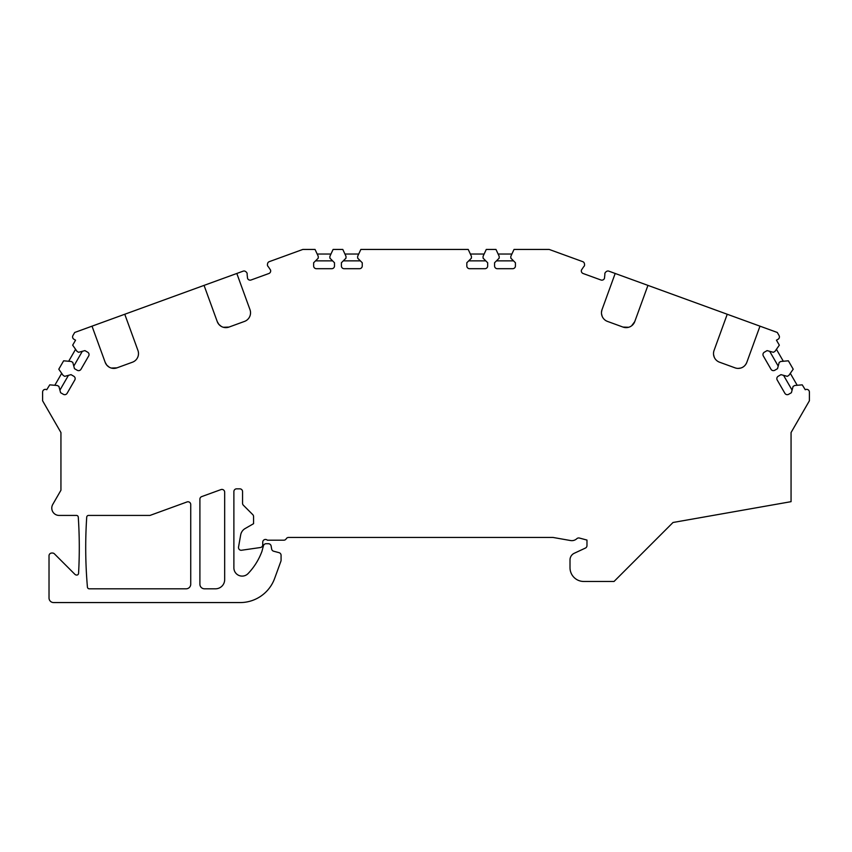 <?xml version="1.0" encoding="UTF-8"?>
<svg xmlns="http://www.w3.org/2000/svg" width="852" height="852" viewBox="0 0 852 852"><rect width="100%" height="100%" fill="white"/><g stroke="black" fill="none" stroke-linecap="round" stroke-linejoin="round"><path stroke-width="1.28" d="M727.235 314.25L759.984 326.167L746.81 362.366A9.17 9.17 0 0 1 735.052 367.851L719.546 362.207A9.17 9.17 0 0 1 714.061 350.449L727.235 314.25L647.946 285.388L634.761 321.587A9.17 9.17 0 0 1 623.004 327.072L607.497 321.417A9.17 9.17 0 0 1 602.013 309.67L615.187 273.471L647.946 285.388M738.194 368.394L740.665 368.064C743.423 367.35 745.468 365.455 746.81 362.366M631.662 325.773L634.761 321.587M223.373 327.274L228.996 327.072A9.17 9.17 0 0 1 217.239 321.587L204.054 285.388L124.765 314.25L137.939 350.449A9.17 9.17 0 0 1 132.454 362.207L116.948 367.851A9.17 9.17 0 0 1 105.19 362.366L92.016 326.167L124.765 314.25M584.504 265.441A2.364 2.364 0 0 0 584.515 265.419A2.524 2.524 0 0 0 584.578 264.844A3.333 3.333 0 0 0 584.525 264.258L584.44 263.737A3.142 3.142 0 0 0 584.174 262.917A2.364 2.364 0 0 0 583.194 261.873A3.333 3.333 0 0 0 582.662 261.628L549.157 249.434L514.033 249.434L510.827 256.314L510.827 258.145L515.428 262.757L515.428 265.941A2.748 2.748 0 0 1 512.68 268.7L497.323 268.7A2.748 2.748 0 0 1 494.575 265.941L494.575 262.757L499.176 258.145L499.176 256.314L495.97 249.434L486.279 249.434L483.073 256.314L483.073 258.145L487.674 262.757L487.674 265.941A2.748 2.748 0 0 1 484.926 268.7L469.569 268.7A2.748 2.748 0 0 1 466.821 265.941L466.821 262.757L471.422 258.145L471.422 256.314L468.217 249.434L360.854 249.434L357.648 256.314L357.648 258.145L362.249 262.757L362.249 265.941A2.748 2.748 0 0 1 359.501 268.7L344.144 268.7A2.748 2.748 0 0 1 341.396 265.941L341.396 262.757L345.997 258.145L345.997 256.314L342.792 249.434L333.1 249.434L329.894 256.314L329.894 258.145L334.495 262.757L334.495 265.941A2.748 2.748 0 0 1 331.748 268.7L316.39 268.7A2.748 2.748 0 0 1 313.642 265.941L313.642 262.757L318.243 258.145L318.243 256.314L315.038 249.434L302.843 249.434L269.339 261.628A3.333 3.333 0 0 0 268.806 261.873A2.524 2.524 0 0 0 267.826 262.917A3.142 3.142 0 0 0 267.56 263.737L267.475 264.258A3.333 3.333 0 0 0 267.421 264.844A2.524 2.524 0 0 0 267.485 265.419L267.837 266.207L267.485 265.419A2.364 2.364 0 0 0 267.837 266.207A3.142 3.142 0 0 0 268.412 266.846L270.51 269.988A2.748 2.748 0 0 1 268.87 273.513L251.074 279.988A2.748 2.748 0 0 1 247.549 278.348L247.133 274.589A3.333 3.333 0 0 0 247.186 274.003A2.524 2.524 0 0 0 246.771 272.64A3.142 3.142 0 0 0 246.196 272.001L245.781 271.66A3.333 3.333 0 0 0 245.301 271.33A2.524 2.524 0 0 0 243.917 271A3.142 3.142 0 0 0 243.076 271.181L236.813 273.471L249.987 309.67A9.17 9.17 0 0 1 244.503 321.417L228.996 327.072M92.016 326.167L74.699 332.472L72.953 335.507A2.748 2.748 0 0 0 73.954 339.266L75.551 340.182L72.665 345.166L77.021 351.375L78.608 352.302L84.902 350.609L87.671 352.206A2.748 2.748 0 0 1 88.672 355.966L80.993 369.267A2.748 2.748 0 0 1 77.234 370.269L74.475 368.671L72.793 362.388L71.195 361.472L63.634 360.811L58.788 369.204L63.144 375.412L64.731 376.339L71.025 374.646L73.783 376.243A2.748 2.748 0 0 1 74.795 380.003L67.116 393.305A2.748 2.748 0 0 1 63.357 394.306L60.598 392.708L58.905 386.425L57.318 385.509L49.757 384.848L46.732 389.737A2.748 2.748 0 0 0 42.6 392.122L42.6 400.781L60.939 432.55L60.939 490.241L52.76 504.427A7.338 7.338 0 0 0 59.107 515.428L76.446 515.428A1.832 1.832 0 0 1 78.277 517.143A457.694 457.694 0 0 1 78.565 573.332A1.832 1.832 0 0 1 76.627 575.068A2.748 2.748 0 0 1 74.838 574.259L54.411 553.843A2.748 2.748 0 0 0 52.462 553.033L51.77 553.033A2.748 2.748 0 0 0 49.022 555.792L49.022 597.976A4.59 4.59 0 0 0 53.612 602.566L240.168 602.566A36.689 36.689 0 0 0 274.642 578.423L280.904 561.223A2.748 2.748 0 0 0 281.075 560.275L281.075 555.323A2.748 2.748 0 0 0 279.03 552.66L273.652 551.223A2.748 2.748 0 0 1 271.66 549.039L271.117 546.004A2.769 2.769 0 0 0 268.401 543.714L266.144 543.714A2.769 2.769 0 0 0 263.438 545.77L261.937 551.372A64.209 64.209 0 0 1 248.113 573.545A8.254 8.254 0 0 1 233.885 567.837L233.885 491.583A2.748 2.748 0 0 1 236.643 488.835L239.806 488.835A2.748 2.748 0 0 1 242.554 491.583L242.554 503.287A2.748 2.748 0 0 0 243.363 505.225L252.756 514.619A2.748 2.748 0 0 1 253.566 516.568L253.566 523.682L245.131 528.549A9.17 9.17 0 0 0 240.679 534.907L238.539 547.059A2.748 2.748 0 0 0 241.244 550.286L260.403 547.527A2.748 2.748 0 0 0 262.736 544.801L262.736 542.213A2.748 2.748 0 0 1 267.358 540.189L283.833 540.189A2.748 2.748 0 0 0 286.208 538.815A2.748 2.748 0 0 1 288.594 537.442L552.746 537.442A2.748 2.748 0 0 1 553.225 537.484L570.563 540.541A7.338 7.338 0 0 0 576.836 538.688A2.748 2.748 0 0 1 579.424 538.049L586.975 540.072L586.975 545.589A2.748 2.748 0 0 1 585.388 548.081L574.237 553.278A7.338 7.338 0 0 0 570.009 559.934L570.009 567.709A13.76 13.76 0 0 0 583.758 581.469L614.036 581.469L673.016 522.489L791.061 501.668L791.061 432.55L809.4 400.781L809.4 392.122A2.748 2.748 0 0 0 805.268 389.737L802.243 384.848L794.682 385.509L793.095 386.425L791.401 392.708L788.643 394.306A2.748 2.748 0 0 1 784.884 393.305L777.205 380.003A2.748 2.748 0 0 1 778.217 376.243L780.975 374.646L787.269 376.339L788.856 375.412L793.212 369.204L788.366 360.811L780.805 361.472L779.207 362.388L777.525 368.671L774.766 370.269A2.748 2.748 0 0 1 771.007 369.267L763.328 355.966A2.748 2.748 0 0 1 764.329 352.206L767.098 350.609L773.392 352.302L774.979 351.375L779.335 345.166L776.449 340.182L778.046 339.266A2.748 2.748 0 0 0 779.048 335.507L777.301 332.472L759.984 326.167M105.19 362.366L106.766 365.114L109.173 367.148M149.995 515.428L88.555 515.428A1.832 1.832 0 0 0 86.723 517.143A457.694 457.694 0 0 0 87.426 587.134A1.832 1.832 0 0 0 89.258 588.807L186.141 588.807A4.59 4.59 0 0 0 190.731 584.216L190.731 504.533A2.748 2.748 0 0 0 187.035 501.945L149.995 515.428M584.515 265.419L584.163 266.207A2.364 2.364 0 0 0 584.515 265.419L584.163 266.207A3.142 3.142 0 0 1 583.588 266.846L581.49 269.988A2.748 2.748 0 0 0 583.13 273.513L600.926 279.988A2.748 2.748 0 0 0 604.451 278.348L604.867 274.589A3.333 3.333 0 0 1 604.813 274.003A2.524 2.524 0 0 1 604.888 273.428L605.229 272.64A2.364 2.364 0 0 0 604.888 273.428L605.229 272.64L604.888 273.428M246.771 272.64L247.112 273.428A2.364 2.364 0 0 0 246.942 272.938M605.229 272.64A3.142 3.142 0 0 1 605.804 272.001L606.219 271.66A3.333 3.333 0 0 1 606.699 271.33A2.524 2.524 0 0 1 608.083 271A3.142 3.142 0 0 1 608.924 271.181L615.187 273.471M600.926 279.988A2.748 2.748 0 0 0 604.451 278.348M581.49 269.988A2.748 2.748 0 0 0 583.13 273.513M497.323 268.7L512.68 268.7M469.569 268.7L484.926 268.7M199.9 499.187L199.9 584.216A4.59 4.59 0 0 0 204.491 588.807L215.492 588.807A9.17 9.17 0 0 0 224.672 579.637L224.672 492.179A2.748 2.748 0 0 0 220.977 489.591L201.711 496.599A2.748 2.748 0 0 0 199.9 499.187M359.501 268.7L344.144 268.7M331.748 268.7L316.39 268.7M204.054 285.388L236.813 273.471M317.178 254.024L330.959 254.024M332.61 260.861L315.528 260.861M344.932 254.024L358.713 254.024M360.364 260.861L343.281 260.861M485.789 260.861L468.707 260.861M470.347 254.024L484.138 254.024M513.543 260.861L496.46 260.861M498.111 254.024L511.892 254.024M217.239 321.587L218.815 324.324L221.222 326.369M68.682 361.248L75.572 349.309M82.324 351.301L73.783 366.104M54.805 385.285L61.695 373.346M68.448 375.338L59.906 390.141M790.305 373.346L797.195 385.285M792.094 390.141L783.552 375.338M776.428 349.309L783.318 361.248M778.217 366.104L769.676 351.301M602.151 316.305L601.523 313.845M714.2 357.094L713.571 354.624M601.48 312.141L602.013 309.67M628.627 327.274L623.004 327.072M111.324 368.053L116.948 367.851"/></g></svg>

